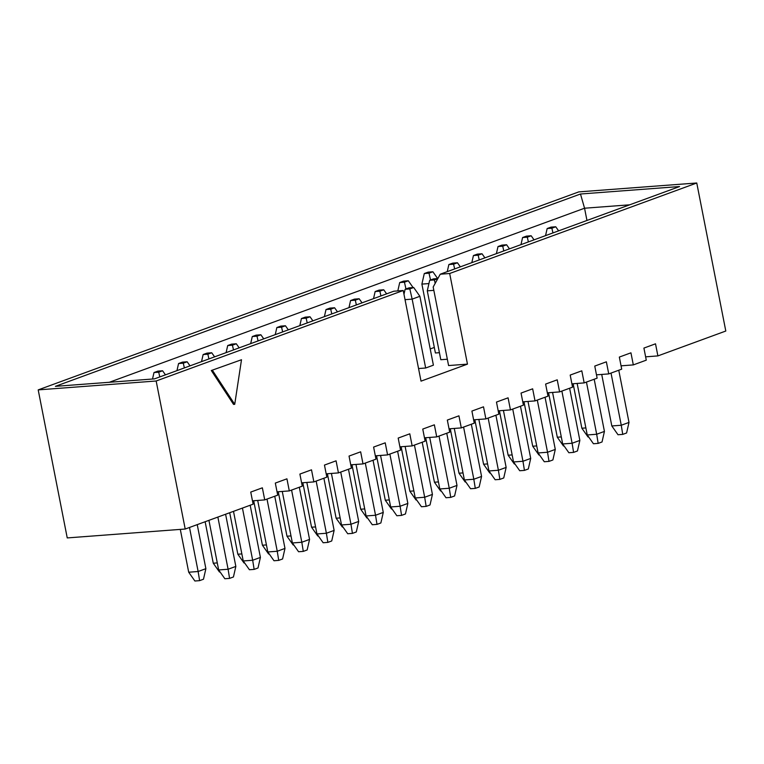 <?xml version="1.0" encoding="UTF-8"?>
<svg xmlns="http://www.w3.org/2000/svg" width="764" height="764" viewBox="0 0 764 764"><rect width="100%" height="100%" fill="white"/><g stroke="black" fill="none" stroke-linecap="round" stroke-linejoin="round"><path stroke-width="1.15" d="M185.203 529.032L253.123 504.164L250.745 492.073L262.358 487.824L264.726 499.904L277.695 495.158L275.317 483.077L286.93 478.827L289.298 490.908L302.267 486.162L299.889 474.072L311.502 469.822L313.87 481.912L326.839 477.156L324.461 465.075L336.074 460.826L338.442 472.906L351.411 468.16L349.033 456.079L360.646 451.82L363.015 463.91L375.983 459.164L373.606 447.074L385.218 442.824L387.587 454.905L400.556 450.158L398.187 438.078L409.791 433.818L412.159 445.909L425.128 441.162L422.759 429.072L434.363 424.822L436.731 436.903L449.7 432.157L447.332 420.076L458.935 415.826L461.303 427.907L474.272 423.161L471.904 411.07L483.507 406.82L485.875 418.911L498.844 414.155L496.476 402.074L508.079 397.824L510.457 409.905L523.416 405.159L521.048 393.078L532.651 388.819L535.029 400.909L547.989 396.163L545.62 384.072L557.223 379.823L559.601 391.903L572.561 387.157L570.192 375.076L581.796 370.827L584.173 382.907L597.133 378.161L594.764 366.071L606.368 361.821L608.746 373.911L621.705 369.155L619.337 357.074L630.94 352.825L633.318 364.906L646.277 360.159L643.909 348.078L655.512 343.819L657.89 355.909L725.8 331.032L696.758 182.997L578.797 191.888L38.2 389.888L67.242 537.923L185.203 529.032L156.162 380.997L403.239 290.501L393.804 291.218L154.462 378.877L55.38 386.345L580.487 194.008L679.578 186.54L440.245 274.209L449.681 273.493L696.758 182.997M440.245 274.209L433.178 287.006L448.583 365.555L467.463 364.132L449.681 273.493M467.463 364.132L421.021 381.141L403.239 290.501M241.5 359.739L211.313 370.511L233.545 404.404L234.729 404.318L241.5 359.739L211.313 370.511M439.415 352.681L435.404 352.978L421.89 284.103L424.287 273.541L429.005 273.187L432.882 271.774L428.165 272.127L424.287 273.541M645.628 356.836L657.89 355.909M621.056 365.832L633.318 364.906M596.483 374.828L608.746 373.911M571.911 383.834L584.173 382.907M547.339 392.83L559.601 391.903M522.767 401.835L535.029 400.909M498.195 410.831L510.457 409.905M473.623 419.828L485.875 418.911M449.041 428.833L461.303 427.907M424.469 437.829L436.731 436.903M399.897 446.835L412.159 445.909M375.325 455.831L387.587 454.905M350.752 464.827L363.015 463.91M326.18 473.833L338.442 472.906M301.608 482.829L313.87 481.912M277.036 491.835L289.298 490.908M252.464 500.831L264.726 499.904M447.341 359.223L440.799 359.72L427.286 290.836L429.683 280.283L434.401 279.93L437.762 278.698M430.218 348.947L434.324 347.439M425.663 368.009L412.149 299.125L419.885 296.298L433.398 365.173L425.663 368.009L418.557 368.544M156.162 380.997L38.2 389.888M586.962 220.471L584.556 208.219L109.338 382.277M629.679 204.819L584.556 208.219L580.487 194.008M212.487 370.425L234.729 404.318M208.925 520.341L218.666 569.963L228.102 569.247L217.864 517.075M229.572 578.386L228.102 569.247L235.837 566.42L233.44 576.973L229.572 578.386L224.855 578.74L218.666 569.963M235.837 566.42L225.6 514.239M233.498 511.345L243.238 560.967L252.674 560.251L242.436 508.07M254.145 569.39L252.674 560.251L260.409 557.414L258.012 567.967L254.145 569.39L249.427 569.743L243.238 560.967M260.409 557.414L250.172 505.233M257.697 500.439L267.811 551.961L277.246 551.255L267.008 499.073M278.717 560.384L277.246 551.255L284.982 548.418L282.584 558.971L278.717 560.384L273.999 560.747L267.811 551.961M284.982 548.418L274.744 496.237M282.269 491.433L292.383 542.965L301.818 542.249L291.581 490.068M303.289 551.388L301.818 542.249L309.554 539.413L307.157 549.975L303.289 551.388L298.571 551.742L292.383 542.965M309.554 539.413L299.316 487.241M306.841 482.437L316.955 533.96L326.39 533.253L316.153 481.072M327.861 542.392L326.39 533.253L334.126 530.417L331.729 540.969L327.861 542.392L323.143 542.746L316.955 533.96M334.126 530.417L323.888 478.235M189.501 527.466L198.134 571.51L205.879 568.674L197.236 524.629M205.879 568.674L203.482 579.227L199.614 580.65L194.896 581.003L188.698 572.217L180.304 529.404M153.994 372.546L158.711 372.192L162.579 370.769L157.862 371.123L153.994 372.546L152.523 379.02M188.698 572.217L198.134 571.51L199.614 580.65M165.454 374.847L162.579 370.769M159.791 376.929L158.711 372.192M405.13 446.434L415.244 497.966L424.679 497.249L414.441 445.068M426.15 506.389L424.679 497.249L432.424 494.413L430.027 504.966L426.15 506.389L421.432 506.742L415.244 497.966M432.424 494.413L422.186 442.241M454.284 428.442L464.388 479.964L473.823 479.248L463.586 427.076M475.294 488.387L473.823 479.248L481.568 476.421L479.171 486.974L475.294 488.387L470.576 488.74L464.388 479.964M481.568 476.421L471.331 424.24M437.848 278.545L433.551 278.87L429.683 280.283M433.828 290.349L427.286 290.836M435.184 283.368L434.401 279.93M429.702 437.438L439.816 488.96L449.251 488.253L439.013 436.072M450.722 497.383L449.251 488.253L456.996 485.417L454.599 495.97L450.722 497.383L446.004 497.746L439.816 488.96M456.996 485.417L446.759 433.236M413.696 287.512L408.979 287.866L405.111 289.289L409.829 288.926L413.696 287.512L419.885 296.298M409.829 288.926L412.149 299.125L405.035 299.66M403.975 294.264L405.111 289.289M503.428 410.44L513.532 461.962L522.968 461.255L512.73 409.074M524.438 470.385L522.968 461.255L530.713 458.419L528.316 468.972L524.438 470.385L519.721 470.739L513.532 461.962M530.713 458.419L520.475 406.238M380.558 455.439L390.671 506.962L400.107 506.255L389.869 454.074M401.577 515.385L400.107 506.255L407.852 503.419L405.445 513.971L401.577 515.385L396.86 515.748L390.671 506.962M407.852 503.419L397.614 451.237M478.856 419.436L488.96 470.958L498.395 470.252L488.158 418.07M499.866 479.391L498.395 470.252L506.14 467.415L503.743 477.968L499.866 479.391L495.148 479.744L488.96 470.958M506.14 467.415L495.903 415.234M588.652 436.96L588.051 436.998L581.862 428.222L573.134 383.738M547.158 228.541L551.875 228.188L555.743 226.774L551.025 227.128L547.158 228.541L545.544 235.637M581.862 428.222L585.864 427.916M558.618 230.852L555.743 226.774M552.955 232.924L551.875 228.188M564.08 445.956L563.479 446.004L557.29 437.218L548.562 392.744M522.586 237.547L527.303 237.184L531.171 235.77L526.453 236.124L522.586 237.547L520.972 244.642M557.29 437.218L561.292 436.922M534.046 239.848L531.171 235.77M528.373 241.921L527.303 237.184M539.508 454.952L538.906 455L532.718 446.224L523.989 401.74M498.004 246.543L502.731 246.189L506.599 244.767L501.881 245.129L498.004 246.543L496.399 253.638M532.718 446.224L536.72 445.918M509.473 248.844L506.599 244.767M503.801 250.926L502.731 246.189M514.936 463.958L514.334 464.006L508.146 455.22L499.417 410.736M473.432 255.548L478.159 255.186L482.027 253.772L477.309 254.126L473.432 255.548L471.827 262.635M508.146 455.22L512.147 454.914M484.901 257.85L482.027 253.772M479.229 259.922L478.159 255.186M490.364 472.954L489.762 473.002L483.574 464.216L474.845 419.742M448.86 264.545L453.587 264.191L457.455 262.768L452.737 263.131L448.86 264.545L447.255 271.64M483.574 464.216L487.575 463.92M460.329 266.846L457.455 262.768M454.656 268.928L453.587 264.191M465.792 481.96L465.19 481.998L459.002 473.222L450.273 428.738M459.002 473.222L463.003 472.916M428.938 283.568L421.89 284.103M437.667 278.554L432.882 271.774M430.552 279.968L429.005 273.187M441.22 490.956L440.618 491.004L434.429 482.218L425.701 437.743M399.715 282.546L404.433 282.193L408.31 280.77L403.593 281.123L399.715 282.546L397.815 290.912M434.429 482.218L438.431 481.922M404.366 292.564L403.659 292.622M413.095 287.56L408.31 280.77M405.98 288.964L404.433 282.193M416.647 499.952L416.046 500L409.857 491.223L401.129 446.739M375.143 291.542L379.861 291.189L383.738 289.776L379.02 290.129L375.143 291.542L373.539 298.638M409.857 491.223L413.859 490.918M386.613 293.853L383.738 289.776M380.94 295.926L379.861 291.189M392.075 508.958L391.474 509.005L385.285 500.219L376.556 455.736M350.571 300.548L355.289 300.185L359.166 298.772L354.448 299.125L350.571 300.548L348.967 307.634M385.285 500.219L389.287 499.914M362.041 302.85L359.166 298.772M356.368 304.922L355.289 300.185M367.503 517.954L366.901 518.002L360.713 509.225L351.984 464.741M325.999 309.544L330.716 309.191L334.594 307.768L329.867 308.131L325.999 309.544L324.394 316.64M360.713 509.225L364.714 508.919M337.468 311.846L334.594 307.768M331.796 313.928L330.716 309.191M342.931 526.959L342.329 526.998L336.131 518.221L327.412 473.737M301.427 318.54L306.144 318.187L310.022 316.773L305.294 317.127L301.427 318.54L299.822 325.636M336.131 518.221L340.142 517.916M312.896 320.851L310.022 316.773M307.224 322.924L306.144 318.187M318.359 535.956L317.757 536.003L311.559 527.217L302.84 482.743M276.854 327.546L281.572 327.193L285.44 325.77L280.722 326.123L276.854 327.546L275.241 334.642M311.559 527.217L315.57 526.921M288.324 329.847L285.44 325.77M282.651 331.92L281.572 327.193M601.717 374.436L611.821 425.959L621.256 425.252L611.019 373.071M622.736 434.391L621.256 425.252L629.001 422.416L626.604 432.968L622.736 434.391L618.009 434.745L611.821 425.959M629.001 422.416L618.764 370.234M577.145 383.433L587.249 434.964L596.684 434.248L586.446 382.076M598.164 443.387L596.684 434.248L604.429 431.412L602.032 441.974L598.164 443.387L593.437 443.741L587.249 434.964M604.429 431.412L594.191 379.24M552.573 392.438L562.676 443.96L572.112 443.254L561.874 391.072M573.592 452.383L572.112 443.254L579.857 440.417L577.46 450.97L573.592 452.383L568.865 452.746L562.676 443.96M579.857 440.417L569.619 388.236M528 401.434L538.104 452.966L547.54 452.25L537.302 400.069M549.01 461.389L547.54 452.25L555.285 449.413L552.888 459.966L549.01 461.389L544.293 461.743L538.104 452.966M555.285 449.413L545.047 397.242M355.986 464.436L366.099 515.958L375.535 515.251L365.297 463.07M377.005 524.39L375.535 515.251L383.27 512.415L380.873 522.968L377.005 524.39L372.288 524.744L366.099 515.958M383.27 512.415L373.042 460.234M331.414 473.441L341.527 524.964L350.962 524.247L340.725 472.076M352.433 533.387L350.962 524.247L358.698 521.42L356.301 531.973L352.433 533.387L347.716 533.74L341.527 524.964M358.698 521.42L348.47 469.239M220.07 571.959L219.469 571.997L213.271 563.221L205.134 521.736M178.566 363.54L183.284 363.187L187.151 361.773L182.434 362.126L178.566 363.54L176.952 370.635M213.271 563.221L217.282 562.915M190.026 365.851L187.151 361.773M184.363 367.923L183.284 363.187M244.642 562.953L244.041 563.001L237.843 554.225L229.706 512.73M203.138 354.544L207.856 354.19L211.723 352.767L207.006 353.13L203.138 354.544L201.524 361.639M237.843 554.225L241.854 553.919M214.598 356.845L211.723 352.767M208.935 358.927L207.856 354.19M269.214 553.957L268.613 554.005L262.415 545.219L253.696 500.735M227.71 345.548L232.428 345.185L236.296 343.771L231.578 344.125L227.71 345.548L226.096 352.634M262.415 545.219L266.426 544.923M239.17 347.849L236.296 343.771M233.507 349.922L232.428 345.185M293.787 544.952L293.185 544.999L286.987 536.223L278.268 491.739M252.282 336.542L257 336.189L260.868 334.775L256.15 335.129L252.282 336.542L250.668 343.638M286.987 536.223L290.998 535.917M263.752 338.853L260.868 334.775M258.079 340.925L257 336.189"/></g></svg>
